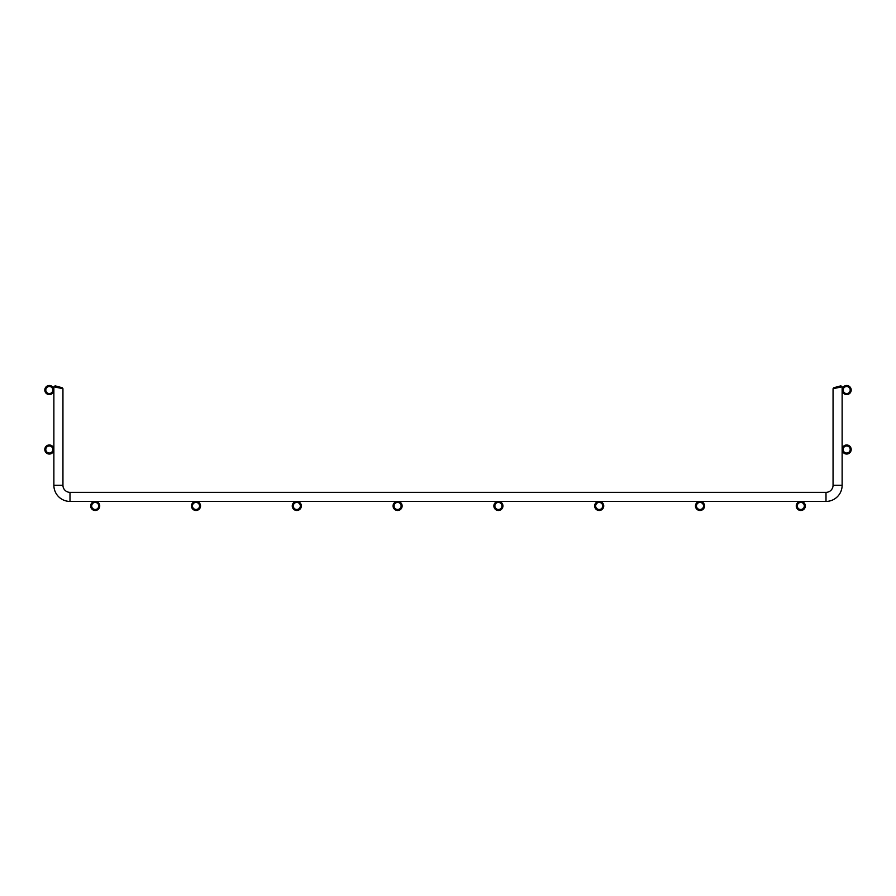 <?xml version="1.0" encoding="UTF-8"?>
<svg xmlns="http://www.w3.org/2000/svg" width="896" height="896" viewBox="0 0 896 896"><rect width="100%" height="100%" fill="white"/><g stroke="black" fill="none" stroke-linecap="round" stroke-linejoin="round"><path stroke-width="1.34" d="M52.864 390.04A3.528 3.528 0 0 0 49.336 386.512A3.528 3.528 0 0 0 45.808 390.04A3.528 3.528 0 0 0 49.336 393.568A3.528 3.528 0 0 0 52.864 390.04M53.872 390.04A4.536 4.536 0 0 0 49.336 385.504A4.536 4.536 0 0 0 44.8 390.04A4.536 4.536 0 0 0 49.336 394.576A4.536 4.536 0 0 0 53.872 390.04M52.864 449.512A3.528 3.528 0 0 0 49.336 445.984A3.528 3.528 0 0 0 45.808 449.512A3.528 3.528 0 0 0 49.336 453.04A3.528 3.528 0 0 0 52.864 449.512M53.872 449.512A4.536 4.536 0 0 0 49.336 444.976A4.536 4.536 0 0 0 44.8 449.512A4.536 4.536 0 0 0 49.336 454.048A4.536 4.536 0 0 0 53.872 449.512M98.728 505.96A3.528 3.528 0 0 0 95.2 502.432A3.528 3.528 0 0 0 91.672 505.96A3.528 3.528 0 0 0 95.2 509.488A3.528 3.528 0 0 0 98.728 505.96M99.736 505.96A4.536 4.536 0 0 0 95.2 501.424A4.536 4.536 0 0 0 90.664 505.96A4.536 4.536 0 0 0 95.2 510.496A4.536 4.536 0 0 0 99.736 505.96M199.528 505.96A3.528 3.528 0 0 0 196 502.432A3.528 3.528 0 0 0 192.472 505.96A3.528 3.528 0 0 0 196 509.488A3.528 3.528 0 0 0 199.528 505.96M200.536 505.96A4.536 4.536 0 0 0 196 501.424A4.536 4.536 0 0 0 191.464 505.96A4.536 4.536 0 0 0 196 510.496A4.536 4.536 0 0 0 200.536 505.96M300.328 505.96A3.528 3.528 0 0 0 296.8 502.432A3.528 3.528 0 0 0 293.272 505.96A3.528 3.528 0 0 0 296.8 509.488A3.528 3.528 0 0 0 300.328 505.96M301.336 505.96A4.536 4.536 0 0 0 296.8 501.424A4.536 4.536 0 0 0 292.264 505.96A4.536 4.536 0 0 0 296.8 510.496A4.536 4.536 0 0 0 301.336 505.96M401.128 505.96A3.528 3.528 0 0 0 397.6 502.432A3.528 3.528 0 0 0 394.072 505.96A3.528 3.528 0 0 0 397.6 509.488A3.528 3.528 0 0 0 401.128 505.96M402.136 505.96A4.536 4.536 0 0 0 397.6 501.424A4.536 4.536 0 0 0 393.064 505.96A4.536 4.536 0 0 0 397.6 510.496A4.536 4.536 0 0 0 402.136 505.96M501.928 505.96A3.528 3.528 0 0 0 498.4 502.432A3.528 3.528 0 0 0 494.872 505.96A3.528 3.528 0 0 0 498.4 509.488A3.528 3.528 0 0 0 501.928 505.96M502.936 505.96A4.536 4.536 0 0 0 498.4 501.424A4.536 4.536 0 0 0 493.864 505.96A4.536 4.536 0 0 0 498.4 510.496A4.536 4.536 0 0 0 502.936 505.96M602.728 505.96A3.528 3.528 0 0 0 599.2 502.432A3.528 3.528 0 0 0 595.672 505.96A3.528 3.528 0 0 0 599.2 509.488A3.528 3.528 0 0 0 602.728 505.96M603.736 505.96A4.536 4.536 0 0 0 599.2 501.424A4.536 4.536 0 0 0 594.664 505.96A4.536 4.536 0 0 0 599.2 510.496A4.536 4.536 0 0 0 603.736 505.96M703.528 505.96A3.528 3.528 0 0 0 700 502.432A3.528 3.528 0 0 0 696.472 505.96A3.528 3.528 0 0 0 700 509.488A3.528 3.528 0 0 0 703.528 505.96M704.536 505.96A4.536 4.536 0 0 0 700 501.424A4.536 4.536 0 0 0 695.464 505.96A4.536 4.536 0 0 0 700 510.496A4.536 4.536 0 0 0 704.536 505.96M804.328 505.96A3.528 3.528 0 0 0 800.8 502.432A3.528 3.528 0 0 0 797.272 505.96A3.528 3.528 0 0 0 800.8 509.488A3.528 3.528 0 0 0 804.328 505.96M805.336 505.96A4.536 4.536 0 0 0 800.8 501.424A4.536 4.536 0 0 0 796.264 505.96A4.536 4.536 0 0 0 800.8 510.496A4.536 4.536 0 0 0 805.336 505.96M850.192 390.04A3.528 3.528 0 0 0 846.664 386.512A3.528 3.528 0 0 0 843.136 390.04A3.528 3.528 0 0 0 846.664 393.568A3.528 3.528 0 0 0 850.192 390.04M851.2 390.04A4.536 4.536 0 0 0 846.664 385.504A4.536 4.536 0 0 0 842.128 390.04A4.536 4.536 0 0 0 846.664 394.576A4.536 4.536 0 0 0 851.2 390.04M850.192 449.512A3.528 3.528 0 0 0 846.664 445.984A3.528 3.528 0 0 0 843.136 449.512A3.528 3.528 0 0 0 846.664 453.04A3.528 3.528 0 0 0 850.192 449.512M851.2 449.512A4.536 4.536 0 0 0 846.664 444.976A4.536 4.536 0 0 0 842.128 449.512A4.536 4.536 0 0 0 846.664 454.048A4.536 4.536 0 0 0 851.2 449.512M842.128 386.814L833.056 388.707L833.806 387.733L840.862 385.84L833.806 387.733L840.862 385.84L842.128 386.814L842.128 485.296L842.128 386.814L833.056 388.707L842.128 386.814L833.056 388.707L842.128 386.814L833.056 388.707L842.128 386.814L833.056 388.707L842.128 386.814L833.056 388.707L842.128 386.814L833.056 388.707L842.128 386.814L833.056 388.707L842.128 386.814L833.056 388.707L842.128 386.814L833.056 388.707L842.128 386.814L833.056 388.707L842.128 386.814L833.056 388.707L842.128 386.814L833.056 388.707L842.128 386.814L833.056 388.707L842.128 386.814L833.056 388.707L842.128 386.814L833.056 388.707L842.128 386.814L833.056 388.707L833.056 485.296L833.056 388.707M826 492.352A7.056 7.056 0 0 0 833.056 485.296L842.128 485.296A16.128 16.128 0 0 1 826 501.424A16.128 16.128 0 0 0 842.128 485.296A16.128 16.128 0 0 1 826 501.424A16.128 16.128 0 0 0 842.128 485.296A16.128 16.128 0 0 1 826 501.424A16.128 16.128 0 0 0 842.128 485.296A16.128 16.128 0 0 1 826 501.424L70 501.424A16.128 16.128 0 0 1 53.872 485.296L53.872 386.814L62.944 388.707L62.944 485.296A7.056 7.056 0 0 0 70 492.352L826 492.352A7.056 7.056 0 0 0 833.056 485.296A7.056 7.056 0 0 1 826 492.352L826 501.424M62.944 388.707L53.872 386.814L62.944 388.707L62.194 387.733L55.138 385.84L60.312 387.229M53.872 386.814L55.138 385.84M70 492.352A7.056 7.056 0 0 1 62.944 485.296A7.056 7.056 0 0 0 70 492.352A7.056 7.056 0 0 1 62.944 485.296A7.056 7.056 0 0 0 70 492.352A7.056 7.056 0 0 1 62.944 485.296A7.056 7.056 0 0 0 70 492.352A7.056 7.056 0 0 1 62.944 485.296A7.056 7.056 0 0 0 70 492.352A7.056 7.056 0 0 1 62.944 485.296A7.056 7.056 0 0 0 70 492.352A7.056 7.056 0 0 1 62.944 485.296A7.056 7.056 0 0 0 70 492.352A7.056 7.056 0 0 1 62.944 485.296A7.056 7.056 0 0 0 70 492.352A7.056 7.056 0 0 1 62.944 485.296A7.056 7.056 0 0 0 70 492.352A7.056 7.056 0 0 1 62.944 485.296A7.056 7.056 0 0 0 70 492.352A7.056 7.056 0 0 1 62.944 485.296A7.056 7.056 0 0 0 70 492.352A7.056 7.056 0 0 1 62.944 485.296A7.056 7.056 0 0 0 70 492.352A7.056 7.056 0 0 1 62.944 485.296A7.056 7.056 0 0 0 70 492.352A7.056 7.056 0 0 1 62.944 485.296A7.056 7.056 0 0 0 70 492.352A7.056 7.056 0 0 1 62.944 485.296A7.056 7.056 0 0 0 70 492.352A7.056 7.056 0 0 1 62.944 485.296A7.056 7.056 0 0 0 70 492.352L70 501.424M55.373 387.128L56.605 387.386M60.211 388.136L61.443 388.394M833.806 387.733L840.862 385.84M60.704 387.33L62.194 387.733M62.944 485.296L53.872 485.296"/></g></svg>
